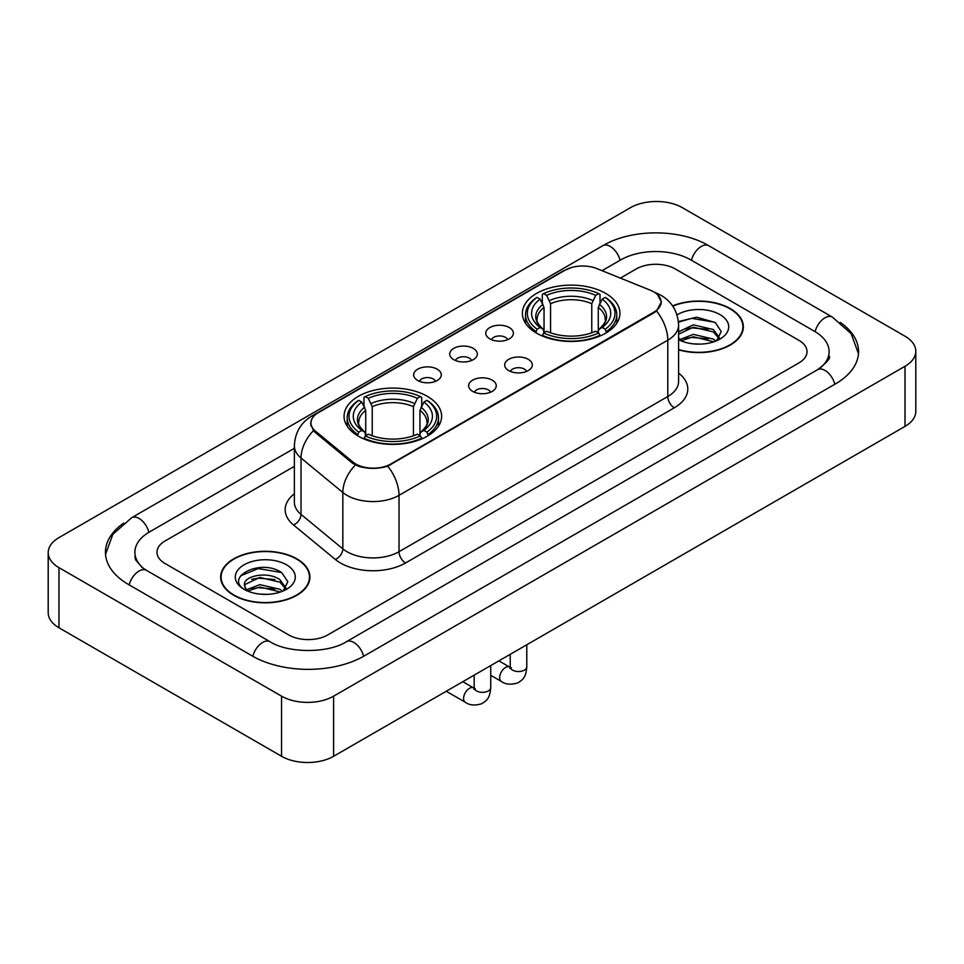<?xml version="1.0" encoding="UTF-8"?>
<svg xmlns="http://www.w3.org/2000/svg" width="964" height="964" viewBox="0 0 964 964"><rect width="100%" height="100%" fill="white"/><g stroke="black" fill="none" stroke-linecap="round" stroke-linejoin="round"><path stroke-width="1.45" d="M427.329 396.337A48.778 28.161 0 0 0 374.177 390.227A48.778 28.161 0 0 0 344.064 416.243A48.778 28.161 0 0 0 358.343 436.162A48.778 28.161 0 0 0 411.508 442.259A48.778 28.161 0 0 0 441.62 416.243A48.778 28.161 0 0 0 427.329 396.337M605.657 293.381A48.778 28.161 0 0 0 552.493 287.272A48.778 28.161 0 0 0 522.38 313.288A48.778 28.161 0 0 0 536.671 333.207A48.778 28.161 0 0 0 589.823 339.316A48.778 28.161 0 0 0 619.936 313.288A48.778 28.161 0 0 0 605.657 293.381M489.808 338.846A13.809 7.965 180 0 1 487.073 336.593A13.809 7.965 180 0 1 491.64 326.688A13.809 7.965 180 0 1 509.329 327.567A13.809 7.965 180 0 1 512.077 336.593A13.809 7.965 180 0 1 489.808 338.846M507.654 339.665A8.278 4.784 0 0 0 505.425 337.34A8.278 4.784 0 0 0 497.267 336.135A8.278 4.784 0 0 0 491.495 339.665M453.755 359.656A13.809 7.965 180 0 1 451.019 357.403A13.809 7.965 180 0 1 455.586 347.498A13.809 7.965 180 0 1 473.276 348.39A13.809 7.965 180 0 1 476.023 357.403A13.809 7.965 180 0 1 453.755 359.656M471.601 360.488A8.278 4.784 0 0 0 469.372 358.162A8.278 4.784 0 0 0 461.214 356.945A8.278 4.784 0 0 0 455.442 360.488M417.701 380.479A13.809 7.965 180 0 1 414.966 378.225A13.809 7.965 180 0 1 419.533 368.308A13.809 7.965 180 0 1 437.222 369.2A13.809 7.965 180 0 1 439.97 378.225A13.809 7.965 180 0 1 417.701 380.479M435.547 381.298A8.278 4.784 0 0 0 433.318 378.973A8.278 4.784 0 0 0 425.16 377.755A8.278 4.784 0 0 0 419.388 381.298M508.751 370.598A13.809 7.965 180 0 1 506.004 368.344A13.809 7.965 180 0 1 510.583 358.427A13.809 7.965 180 0 1 528.272 359.319A13.809 7.965 180 0 1 531.007 368.344A13.809 7.965 180 0 1 508.751 370.598M526.585 371.417A8.278 4.784 0 0 0 524.368 369.092A8.278 4.784 0 0 0 516.21 367.874A8.278 4.784 0 0 0 510.426 371.417M472.697 391.408A13.809 7.965 180 0 1 469.95 389.155A13.809 7.965 180 0 1 474.529 379.25A13.809 7.965 180 0 1 492.218 380.141A13.809 7.965 180 0 1 494.954 389.155A13.809 7.965 180 0 1 472.697 391.408M490.531 392.24A8.278 4.784 0 0 0 488.314 389.902A8.278 4.784 0 0 0 480.156 388.697A8.278 4.784 0 0 0 474.372 392.24M650.495 290.272A24.847 14.352 180 0 1 653.809 291.875A24.847 14.352 180 0 1 661.087 302.021A24.847 14.352 180 0 1 653.809 312.167L390.89 463.961A24.847 14.352 180 0 1 352.957 462.045L315.433 431.113A24.847 14.352 180 0 1 310.95 422.883A24.847 14.352 180 0 1 318.228 412.737L565.073 270.209A24.847 14.352 180 0 1 596.909 268.607L650.495 290.272M678.584 349.824A44.633 25.775 0 0 0 743.352 326.82A44.633 25.775 0 0 0 730.278 308.601A44.633 25.775 0 0 0 672.607 305.913M296.852 558.843A44.633 25.775 0 0 0 248.206 553.252A44.633 25.775 0 0 0 220.648 577.062A44.633 25.775 0 0 0 233.722 595.282A44.633 25.775 0 0 0 282.368 600.873A44.633 25.775 0 0 0 309.926 577.062A44.633 25.775 0 0 0 296.852 558.843M221.105 579.376A44.633 25.775 0 0 0 220.949 580.063M657.532 294.623L661.412 301.877L656.544 310.974L654.134 312.722L387.769 466.142C377.912 469.119 368.067 469.119 358.222 466.142L352.631 463.323L315.108 432.39L313.445 430.691L310.625 423.521L311.89 418.954M288.718 634.927A27.607 15.942 0 0 0 327.76 634.927L798.939 362.898A27.607 15.942 0 0 0 807.025 351.619A27.607 15.942 0 0 0 798.939 340.352L675.282 268.956A27.607 15.942 0 0 0 636.24 268.956L620.394 278.102L636.24 268.956A27.607 15.942 0 0 1 675.282 268.956L798.939 340.352A27.607 15.942 0 0 1 807.025 351.619A27.607 15.942 0 0 1 798.939 362.898L327.76 634.927A27.607 15.942 0 0 1 288.718 634.927L165.061 563.53L288.718 634.927M294.369 466.335L165.061 540.985A27.607 15.942 0 0 0 156.975 552.264A27.607 15.942 0 0 0 165.061 563.53A27.607 15.942 0 0 1 156.975 552.264A27.607 15.942 0 0 1 165.061 540.985L294.369 466.335M309.613 580.063A44.633 25.775 0 0 0 309.468 579.376M743.051 329.833A44.633 25.775 0 0 0 742.895 329.146M678.584 349.522A44.175 25.51 0 0 0 742.895 326.82A44.175 25.51 0 0 0 729.953 308.781A44.175 25.51 0 0 0 672.776 306.178M693.731 343.907L700.659 344.112M679.933 339.497L693.333 334.388L713.42 339.087L715.854 341.039M681.174 340.786L693.333 336.773L713.854 341.774M678.584 337.364A20.798 12.014 0 0 0 681.355 340.955M678.584 331.821L693.333 324.844L713.42 329.543L719.397 337.798M678.584 334.207L693.333 327.23L713.42 331.929L718.927 338.424M678.584 339.665A30.005 17.328 0 0 0 719.927 339.075A30.005 17.328 0 0 0 719.927 314.577A30.005 17.328 0 0 0 676.993 314.879M716.565 340.75L721.265 331.52L715.324 322.554L696.623 317.192L678.403 321.59M680.15 340.425L678.584 338.774M678.451 322.157L691.694 318.337L714.914 322.289M685.079 329.086L691.694 327.881L708.275 329.302M685.079 338.629L691.694 337.424L708.275 338.846M234.047 595.101A44.175 25.51 0 0 0 282.187 600.62A44.175 25.51 0 0 0 309.468 577.062A44.175 25.51 0 0 0 296.526 559.024A44.175 25.51 0 0 0 248.375 553.493A44.175 25.51 0 0 0 221.105 577.062A44.175 25.51 0 0 0 234.047 595.101M260.292 594.137L267.233 594.342M246.507 589.739L259.906 584.63L279.994 589.329L282.428 591.281M247.736 591.028L259.906 587.016L280.428 592.017M246.712 590.667L244.567 585.63A20.798 12.014 0 0 0 247.917 591.185M285.971 588.04L279.994 579.786C267.51 570.471 241.819 576.219 244.567 585.63L244.482 584.714M244.615 585.919L245.193 584.377L259.906 577.472L279.994 582.172L285.501 588.655M283.139 590.98L287.838 581.75L281.886 572.797C260.834 557.662 223.431 577.605 245.037 589.823L246.109 590.486M286.501 564.808A30.005 17.328 0 0 0 244.073 564.808A30.005 17.328 0 0 0 244.073 589.305A30.005 17.328 0 0 0 286.501 589.305A30.005 17.328 0 0 0 286.501 564.808M240.651 575.809L258.268 568.579L281.488 572.52M251.652 579.316L258.268 578.123L274.836 579.545M251.652 588.859L258.268 587.666L274.836 589.088M535.791 332.688L537.093 329.206A43.814 25.293 0 0 1 537.093 297.382L540.105 299.129A39.572 22.847 0 0 0 540.105 327.459L543.081 329.158L544.045 332.701M544.045 331.255L544.045 307.468L540.105 299.129M542.298 302.901L542.298 294.382L543.612 293.634A43.814 25.293 0 0 1 598.716 293.634L595.704 295.37A39.572 22.847 0 0 0 546.624 295.37L550.552 303.708L550.552 332.797M591.763 332.797L591.763 303.708L595.704 295.37M542.298 335.219A45.645 26.353 0 0 0 600.018 335.219L598.716 332.954A43.814 25.293 0 0 1 543.612 332.954L542.298 336.002M600.018 336.002L600.018 335.219M537.093 297.382L535.791 298.129A45.645 26.353 0 0 0 525.513 314.794A45.645 26.353 0 0 0 535.791 331.459M598.716 293.634L600.018 294.382L600.018 302.901M543.612 332.954L546.624 331.218A39.572 22.847 0 0 0 595.704 331.218L598.716 332.954M540.105 327.459L537.093 329.206M546.624 295.37L543.612 293.634M543.081 304.25A35.403 20.437 0 0 0 543.081 329.158L543.25 329.266C538.225 324.398 536.177 321.096 537.105 319.361A34.053 19.666 0 0 1 544.045 307.468M606.525 331.459A45.645 26.353 0 0 0 616.803 314.794A45.645 26.353 0 0 0 606.525 298.129L605.223 297.382A43.814 25.293 0 0 1 605.223 329.206L606.525 332.688M605.223 329.206L602.211 327.459A39.572 22.847 0 0 0 602.211 299.129L605.223 297.382M602.211 299.129L598.27 307.468L598.27 331.255L599.234 329.158L602.211 327.459M598.27 307.468A34.053 19.666 0 0 1 605.211 319.361C606.139 321.108 604.091 324.41 599.066 329.266L599.234 329.158A35.403 20.437 0 0 0 599.234 304.25M598.27 332.701L598.27 331.255M357.475 435.644L358.777 432.149A43.814 25.293 0 0 1 358.777 400.337L361.789 402.072A39.572 22.847 0 0 0 361.789 430.414L364.766 432.101L365.73 435.656M365.73 434.21L365.73 410.411L361.789 402.072M363.982 405.844L363.982 397.325L365.284 396.578A43.814 25.293 0 0 1 420.388 396.578L417.376 398.325A39.572 22.847 0 0 0 368.296 398.325L372.237 406.651L372.237 435.752M413.448 435.752L413.448 406.651L417.376 398.325M363.982 438.162A45.645 26.353 0 0 0 421.702 438.162L420.388 435.909A43.814 25.293 0 0 1 365.284 435.909L363.982 438.945M421.702 438.945L421.702 438.162M358.777 400.337L357.475 401.084A45.645 26.353 0 0 0 347.197 417.749A45.645 26.353 0 0 0 357.475 434.415M420.388 396.578L421.702 397.325L421.702 405.844M365.284 435.909L368.296 434.174A39.572 22.847 0 0 0 417.376 434.174L420.388 435.909M361.789 430.414L358.777 432.149M368.296 398.325L365.284 396.578M364.766 407.206A35.403 20.437 0 0 0 364.766 432.101L364.934 432.209C359.909 427.353 357.861 424.052 358.789 422.304A34.053 19.666 0 0 1 365.73 410.411M428.209 434.415A45.645 26.353 0 0 0 438.487 417.749A45.645 26.353 0 0 0 428.209 401.084L426.907 400.337A43.814 25.293 0 0 1 426.907 432.149L428.209 435.644M426.907 432.149L423.895 430.414A39.572 22.847 0 0 0 423.895 402.072L426.907 400.337M423.895 402.072L419.955 410.411L419.955 434.21L420.919 432.101L423.895 430.414M419.955 410.411A34.053 19.666 0 0 1 426.895 422.304C427.823 424.064 425.775 427.365 420.75 432.209L420.919 432.101A35.403 20.437 0 0 0 420.919 407.206M419.955 435.656L419.955 434.21M819.93 368.236A49.694 28.691 0 0 0 829.112 351.619A49.694 28.691 0 0 0 814.556 331.327L690.911 259.943A49.694 28.691 0 0 0 620.623 259.943L602.03 270.679M294.369 448.296L149.444 531.971A49.694 28.691 0 0 0 134.888 552.264A49.694 28.691 0 0 0 144.07 568.881M281.56 696.165A36.813 21.256 0 0 0 333.616 696.165L905.015 366.272A36.813 21.256 0 0 0 915.8 351.245A36.813 21.256 0 0 0 905.015 336.219L682.44 207.718A36.813 21.256 0 0 0 630.384 207.718L58.985 537.611A36.813 21.256 0 0 0 48.2 552.637A36.813 21.256 0 0 0 58.985 567.663L281.56 696.165L281.56 756.282A36.813 21.256 0 0 0 333.616 756.282L905.015 426.389A36.813 21.256 0 0 0 915.8 411.363L915.8 351.245M48.2 552.637L48.2 612.755A36.813 21.256 0 0 0 58.985 627.781L281.56 756.282M123.741 523.042A79.156 45.694 0 0 0 105.438 552.264A79.156 45.694 0 0 0 128.622 584.57L252.267 655.966A79.156 45.694 0 0 0 364.211 655.966L835.378 383.937A79.156 45.694 0 0 0 858.562 351.619A79.156 45.694 0 0 0 840.259 322.398M315.433 431.113L315.433 432.655M352.957 462.045L352.957 463.588M390.89 463.961L390.89 464.696M653.809 312.167L653.809 312.902M678.584 373.068A46.019 26.57 180 0 1 674.306 407.796L405.531 562.976A9.206 5.314 60 0 1 399.024 551.697L667.799 396.517A36.813 21.256 0 0 0 678.584 381.491L678.584 325.133A36.813 21.256 180 0 1 667.799 340.159A32.21 18.593 -120 0 0 656.544 310.974M405.531 562.976A46.019 26.57 180 0 1 340.449 562.976A46.019 26.57 180 0 1 335.291 559.421L293.49 524.946A46.019 26.57 180 0 1 294.369 493.773M346.956 551.697A36.813 21.256 0 0 0 399.024 551.697L399.024 495.339A36.813 21.256 180 0 1 346.956 495.339A36.813 21.256 180 0 1 342.835 492.496L301.021 458.021A36.813 21.256 180 0 1 294.369 445.838L294.369 502.196A36.813 21.256 0 0 0 301.021 514.39L342.835 548.865A36.813 21.256 0 0 0 346.956 551.697M678.584 325.133C677.957 311.89 672.149 301.961 661.135 295.358L656.484 293.092A32.21 15.087 112 0 0 655.11 292.695M387.769 466.142A32.21 18.593 60 0 1 399.024 495.339L667.799 340.159L667.799 396.517A9.206 5.314 60 0 0 674.306 407.796M315.288 414.773A32.21 18.593 -120 0 0 311.818 416.062C300.804 422.666 294.984 432.595 294.369 445.838M311.818 416.062L562.699 271.209A32.21 18.593 60 0 1 565.133 270.185M313.445 430.691A32.21 21.545 129.5 0 0 301.021 458.021L301.021 514.39A9.206 6.158 -50.5 0 1 293.49 524.946M355.379 465.034A32.21 21.545 129.5 0 0 342.835 492.496L342.835 548.865A9.206 6.158 -50.5 0 1 335.291 559.421M591.763 303.708A34.053 19.666 0 0 0 550.552 303.708M592.727 300.491A35.403 20.437 0 0 0 549.588 300.491M413.448 406.651A34.053 19.666 0 0 0 372.237 406.651M414.412 403.446A35.403 20.437 0 0 0 371.273 403.446M526.79 644.759L526.79 666.751A8.278 4.784 180 0 1 523.982 670.341A8.278 4.784 180 0 1 512.655 670.137A8.278 4.784 180 0 1 510.221 666.751L509.956 668.534L510.703 667.932M526.79 666.751C525.85 678.427 522.488 679.68 517.861 682.874C511.016 684.982 505.51 684.512 501.352 681.44A8.278 4.784 -60 0 1 500.087 674.8A8.278 4.784 -60 0 1 505.498 667.498A8.278 4.784 -60 0 1 505.859 667.305A8.278 4.784 -60 0 1 509.631 667.088L511.318 667.751M490.736 665.57L490.736 687.561A8.278 4.784 180 0 1 487.929 691.152A8.278 4.784 180 0 1 476.602 690.947A8.278 4.784 180 0 1 474.168 687.561L473.902 689.356L474.649 688.742M490.736 687.561C489.796 699.249 486.434 700.491 481.807 703.684C474.963 705.805 469.456 705.323 465.299 702.25A8.278 4.784 -60 0 1 464.033 695.622A8.278 4.784 -60 0 1 469.444 688.32A8.278 4.784 -60 0 1 469.805 688.115A8.278 4.784 -60 0 1 473.577 687.91L475.264 688.573M363.657 656.279A14.725 8.507 -120 0 0 346.425 641.711C328.326 653.411 288.152 653.411 270.041 641.711L146.395 570.314L142.045 567.434L135.502 559.698L134.888 556.77M252.821 656.279A14.725 8.507 -60 0 1 262.678 642.434A14.725 8.507 -60 0 1 270.041 641.711M129.176 584.895A14.725 8.507 -60 0 1 139.033 571.049A14.725 8.507 -60 0 1 146.395 570.314M105.522 554.336L112.848 534.309L131.67 517.716A14.725 8.507 60 0 1 148.89 532.297M131.67 517.716L602.849 245.687A14.725 8.507 60 0 1 620.069 260.256M602.849 245.687C631.565 228.601 679.957 228.601 708.685 245.687A14.725 8.507 120 0 0 701.322 246.41A14.725 8.507 120 0 0 691.465 260.256M858.478 353.692L851.152 333.664L832.33 317.072A14.725 8.507 120 0 0 824.967 317.807A14.725 8.507 120 0 0 815.11 331.652M834.824 384.25A14.725 8.507 -120 0 0 817.605 369.682L346.425 641.711M333.616 756.282L333.616 696.165M58.985 627.781L58.985 567.663M905.015 426.389L905.015 366.272M310.95 422.883L310.95 425.931M661.087 302.021L661.087 304.214M562.699 271.209L571.11 267.655M656.484 293.092L654.484 292.285M742.895 330.507L742.895 326.82M309.468 580.75L309.468 577.062M221.105 580.75L221.105 577.062M525.513 323.217L525.513 314.794M616.803 323.217L616.803 314.794M347.197 426.172L347.197 417.749M438.487 426.172L438.487 417.749M501.352 681.44L490.736 675.306M510.221 654.327L510.221 666.751M509.631 667.088L498.87 660.882M465.299 702.25L446.248 691.26M474.168 675.137L474.168 687.561M473.577 687.91L462.816 681.693M829.112 356.126C831.161 357.62 827.329 362.139 817.605 369.682M708.685 245.687L832.33 317.072"/></g></svg>
